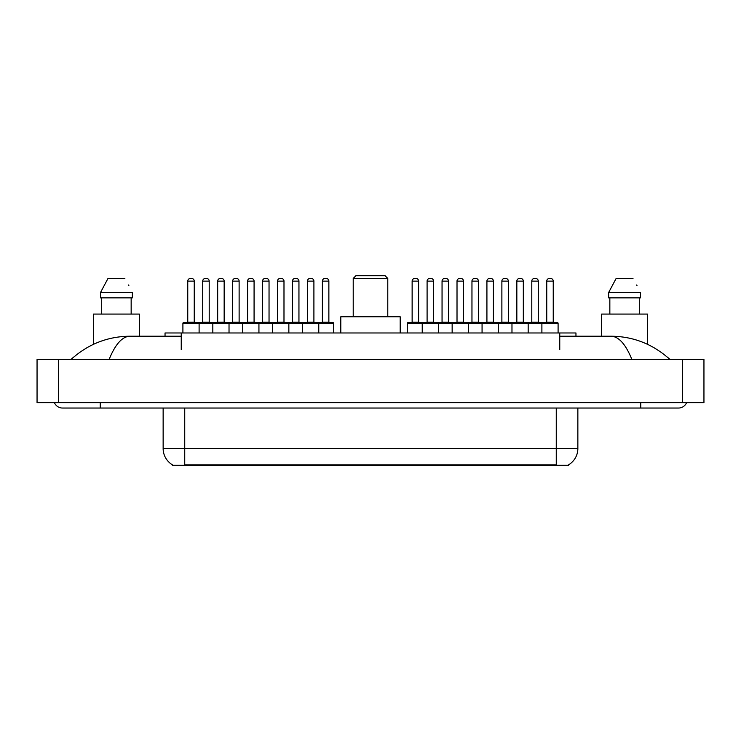 <?xml version="1.0" encoding="UTF-8"?>
<svg xmlns="http://www.w3.org/2000/svg" width="741" height="741" viewBox="0 0 741 741"><rect width="100%" height="100%" fill="white"/><g stroke="black" fill="none" stroke-linecap="round" stroke-linejoin="round"><path stroke-width="1.11" d="M165.039 336.21L165.039 332.968L575.961 332.968L575.961 336.21M568.68 464.737L568.68 465.274L172.32 465.274L172.32 464.737M100.23 402.632L100.23 408.032L678.571 408.032A8.642 8.642 0 0 0 686.583 402.632A8.642 8.642 0 0 1 678.571 408.032A8.642 8.642 0 0 0 686.583 402.632A8.642 8.642 0 0 1 678.571 408.032M54.417 402.632A8.642 8.642 0 0 0 62.429 408.032A8.642 8.642 0 0 1 54.417 402.632A8.642 8.642 0 0 0 62.429 408.032L100.23 408.032M631.869 359.431C625.673 344.185 618.716 336.442 610.992 336.21L559.761 336.21M181.239 336.21L130.008 336.21C122.284 336.442 115.327 344.185 109.131 359.431M58.65 359.431L703.95 359.431L703.95 402.632L37.05 402.632L37.05 359.431L58.65 359.431L58.65 402.632M703.95 359.431L703.95 402.632M611.001 336.21L610.992 336.21C633.286 336.386 652.932 344.12 669.929 359.431L668.095 357.764M72.905 357.764L71.071 359.431C87.984 344.157 107.63 336.414 130.008 336.21M172.477 464.839A18.895 18.895 0 0 1 163.14 448.527L184.741 448.527L184.741 464.839L556.259 464.839L556.259 448.527L577.86 448.527L577.86 408.032M163.14 448.527L163.14 408.032M568.523 464.839A18.895 18.895 0 0 0 577.86 448.527M139.382 336.21L139.382 314.073L93.477 314.073L93.477 344.306M131.157 297.873L131.157 314.073L131.157 297.873M100.526 292.473L108.001 278.431L100.526 292.473L100.526 297.873L132.333 297.873L132.333 292.473L100.526 292.473M128.925 285.804L128.499 284.989M101.702 297.873L101.702 314.073M124.859 278.431L108.001 278.431M647.523 344.315L647.523 314.073L601.618 314.073L601.618 336.21M608.667 292.473L616.142 278.431L608.667 292.473L608.667 297.873L640.474 297.873L640.474 292.473L608.667 292.473M637.065 285.804L636.639 284.989M609.843 297.873L609.843 314.073M639.298 314.073L639.298 297.873M632.999 278.431L616.142 278.431M318.769 332.968L318.769 323.252A0.537 0.537 0 0 0 318.232 322.705L333.181 322.705A0.537 0.537 0 0 1 333.728 323.252L182.907 323.252A0.537 0.537 0 0 1 183.444 322.705L213.519 322.705M199.107 332.968L199.107 323.252A0.537 0.537 0 0 0 198.56 322.705M194.244 281.126L187.76 281.126A2.695 2.695 0 0 1 190.465 278.431L191.549 278.431A2.695 2.695 0 0 1 194.244 281.126L194.244 322.168A0.537 0.537 0 0 0 194.781 322.705M187.76 281.126L187.76 322.168A0.537 0.537 0 0 1 187.223 322.705M191.549 278.431L190.465 278.431M182.907 323.252L182.907 332.968M212.824 332.968L212.824 323.252A0.537 0.537 0 0 1 213.362 322.705L243.437 322.705M229.025 332.968L229.025 323.252A0.537 0.537 0 0 0 228.478 322.705M224.162 281.126L217.678 281.126A2.695 2.695 0 0 1 220.383 278.431L221.457 278.431A2.695 2.695 0 0 1 224.162 281.126L224.162 322.168A0.537 0.537 0 0 0 224.699 322.705M217.678 281.126L217.678 322.168A0.537 0.537 0 0 1 217.141 322.705M221.457 278.431L220.383 278.431M242.733 332.968L242.733 323.252A0.537 0.537 0 0 1 243.28 322.705L273.355 322.705M258.933 332.968L258.933 323.252A0.537 0.537 0 0 0 258.396 322.705M254.08 281.126L247.596 281.126A2.695 2.695 0 0 1 250.301 278.431L251.375 278.431A2.695 2.695 0 0 1 254.08 281.126L254.08 322.168A0.537 0.537 0 0 0 254.617 322.705M247.596 281.126L247.596 322.168A0.537 0.537 0 0 1 247.059 322.705M251.375 278.431L250.301 278.431M272.651 332.968L272.651 323.252A0.537 0.537 0 0 1 273.188 322.705L318.232 322.705M288.851 332.968L288.851 323.252A0.537 0.537 0 0 0 288.314 322.705M283.988 281.126L277.514 281.126A2.695 2.695 0 0 1 280.209 278.431L281.293 278.431A2.695 2.695 0 0 1 283.988 281.126L283.988 322.168A0.537 0.537 0 0 0 284.535 322.705M277.514 281.126L277.514 322.168A0.537 0.537 0 0 1 276.977 322.705M281.293 278.431L280.209 278.431M302.569 332.968L302.569 323.252A0.537 0.537 0 0 1 303.106 322.705M313.906 281.126L307.432 281.126A2.695 2.695 0 0 1 310.127 278.431L311.211 278.431A2.695 2.695 0 0 1 313.906 281.126L313.906 322.168A0.537 0.537 0 0 0 314.453 322.705M307.432 281.126L307.432 322.168A0.537 0.537 0 0 1 306.885 322.705M541.893 332.968L541.893 323.252A0.537 0.537 0 0 1 542.44 322.705L557.556 322.705A0.537 0.537 0 0 1 558.093 323.252L422.231 323.252A0.537 0.537 0 0 1 422.768 322.705L482.762 322.705M438.431 332.968L438.431 323.252A0.537 0.537 0 0 0 437.894 322.705M433.568 281.126L427.094 281.126A2.695 2.695 0 0 1 429.789 278.431L430.873 278.431A2.695 2.695 0 0 1 433.568 281.126L433.568 322.168A0.537 0.537 0 0 0 434.115 322.705M427.094 281.126L427.094 322.168A0.537 0.537 0 0 1 426.547 322.705M430.873 278.431L429.789 278.431M422.768 322.705L407.819 322.705A0.537 0.537 0 0 0 407.272 323.252L422.231 323.252L422.231 332.968M452.149 332.968L452.149 323.252A0.537 0.537 0 0 1 452.686 322.705M468.349 332.968L468.349 323.252A0.537 0.537 0 0 0 467.812 322.705M463.486 281.126L457.012 281.126A2.695 2.695 0 0 1 459.707 278.431L460.791 278.431A2.695 2.695 0 0 1 463.486 281.126L463.486 322.168A0.537 0.537 0 0 0 464.023 322.705M457.012 281.126L457.012 322.168A0.537 0.537 0 0 1 456.465 322.705M460.791 278.431L459.707 278.431M482.067 332.968L482.067 323.252A0.537 0.537 0 0 1 482.604 322.705L512.679 322.705M498.267 332.968L498.267 323.252A0.537 0.537 0 0 0 497.72 322.705M493.404 281.126L486.92 281.126A2.695 2.695 0 0 1 489.625 278.431L490.699 278.431A2.695 2.695 0 0 1 493.404 281.126L493.404 322.168A0.537 0.537 0 0 0 493.941 322.705M486.92 281.126L486.92 322.168A0.537 0.537 0 0 1 486.383 322.705M490.699 278.431L489.625 278.431M511.975 332.968L511.975 323.252A0.537 0.537 0 0 1 512.522 322.705L542.597 322.705M528.176 332.968L528.176 323.252A0.537 0.537 0 0 0 527.638 322.705M523.322 281.126L516.838 281.126A2.695 2.695 0 0 1 519.543 278.431L520.617 278.431A2.695 2.695 0 0 1 523.322 281.126L523.322 322.168A0.537 0.537 0 0 0 523.859 322.705M516.838 281.126L516.838 322.168A0.537 0.537 0 0 1 516.301 322.705M520.617 278.431L519.543 278.431M553.24 281.126L546.756 281.126A2.695 2.695 0 0 1 549.452 278.431L550.535 278.431A2.695 2.695 0 0 1 553.24 281.126L553.24 322.168A0.537 0.537 0 0 0 553.777 322.705M546.756 281.126L546.756 322.168A0.537 0.537 0 0 1 546.219 322.705M550.535 278.431L549.452 278.431M558.093 323.252L558.093 332.968M202.719 281.126A2.695 2.695 0 0 1 205.424 278.431L206.498 278.431A2.695 2.695 0 0 1 209.203 281.126L202.719 281.126L202.719 322.168A0.537 0.537 0 0 1 202.182 322.705M209.203 281.126L209.203 322.168A0.537 0.537 0 0 0 209.74 322.705M206.498 278.431L205.424 278.431M232.637 281.126A2.695 2.695 0 0 1 235.342 278.431L236.416 278.431A2.695 2.695 0 0 1 239.121 281.126L232.637 281.126L232.637 322.168A0.537 0.537 0 0 1 232.1 322.705M239.121 281.126L239.121 322.168A0.537 0.537 0 0 0 239.658 322.705M236.416 278.431L235.342 278.431M262.555 281.126A2.695 2.695 0 0 1 265.25 278.431L266.334 278.431A2.695 2.695 0 0 1 269.039 281.126L262.555 281.126L262.555 322.168A0.537 0.537 0 0 1 262.018 322.705M269.039 281.126L269.039 322.168A0.537 0.537 0 0 0 269.576 322.705M266.334 278.431L265.25 278.431M292.473 281.126A2.695 2.695 0 0 1 295.168 278.431L296.252 278.431A2.695 2.695 0 0 1 298.947 281.126L292.473 281.126L292.473 322.168A0.537 0.537 0 0 1 291.926 322.705M298.947 281.126L298.947 322.168A0.537 0.537 0 0 0 299.494 322.705M296.252 278.431L295.168 278.431M322.391 281.126A2.695 2.695 0 0 1 325.086 278.431L326.17 278.431A2.695 2.695 0 0 1 328.865 281.126L322.391 281.126L322.391 322.168A0.537 0.537 0 0 1 321.844 322.705M328.865 281.126L328.865 322.168A0.537 0.537 0 0 0 329.402 322.705M333.728 323.252L333.728 332.968M326.17 278.431L325.086 278.431M412.135 281.126A2.695 2.695 0 0 1 414.83 278.431L415.914 278.431A2.695 2.695 0 0 1 418.609 281.126L412.135 281.126L412.135 322.168A0.537 0.537 0 0 1 411.598 322.705M418.609 281.126L418.609 322.168A0.537 0.537 0 0 0 419.156 322.705M407.272 323.252L407.272 332.968M415.914 278.431L414.83 278.431M442.053 281.126A2.695 2.695 0 0 1 444.748 278.431L445.832 278.431A2.695 2.695 0 0 1 448.527 281.126L442.053 281.126L442.053 322.168A0.537 0.537 0 0 1 441.506 322.705M448.527 281.126L448.527 322.168A0.537 0.537 0 0 0 449.074 322.705M445.832 278.431L444.748 278.431M471.961 281.126A2.695 2.695 0 0 1 474.666 278.431L475.75 278.431A2.695 2.695 0 0 1 478.445 281.126L471.961 281.126L471.961 322.168A0.537 0.537 0 0 1 471.424 322.705M478.445 281.126L478.445 322.168A0.537 0.537 0 0 0 478.982 322.705M475.75 278.431L474.666 278.431M501.879 281.126A2.695 2.695 0 0 1 504.584 278.431L505.658 278.431A2.695 2.695 0 0 1 508.363 281.126L501.879 281.126L501.879 322.168A0.537 0.537 0 0 1 501.342 322.705M508.363 281.126L508.363 322.168A0.537 0.537 0 0 0 508.9 322.705M505.658 278.431L504.584 278.431M531.797 281.126A2.695 2.695 0 0 1 534.502 278.431L535.576 278.431A2.695 2.695 0 0 1 538.281 281.126L531.797 281.126L531.797 322.168A0.537 0.537 0 0 1 531.26 322.705M538.281 281.126L538.281 322.168A0.537 0.537 0 0 0 538.818 322.705M535.576 278.431L534.502 278.431M353.216 278.431L387.784 278.431L385.079 275.726L355.921 275.726L353.216 278.431L353.216 316.768M387.784 278.431L387.784 316.768M400.196 332.968L400.196 316.768L340.804 316.768L340.804 332.968M554.101 465.274L554.101 464.737M186.899 465.274L186.899 464.737M181.239 349.706L181.239 332.968M559.761 349.706L559.761 332.968M640.77 402.632L640.77 408.032M682.35 359.431L682.35 402.632M184.741 408.032L184.741 448.527L556.259 448.527L556.259 408.032M187.76 322.168L194.244 322.168M217.678 322.168L224.162 322.168M247.596 322.168L254.08 322.168M277.514 322.168L283.988 322.168M307.432 322.168L313.906 322.168M427.094 322.168L433.568 322.168M457.012 322.168L463.486 322.168M486.92 322.168L493.404 322.168M516.838 322.168L523.322 322.168M546.756 322.168L553.24 322.168M202.719 322.168L209.203 322.168M232.637 322.168L239.121 322.168M262.555 322.168L269.039 322.168M292.473 322.168L298.947 322.168M322.391 322.168L328.865 322.168M412.135 322.168L418.609 322.168M442.053 322.168L448.527 322.168M471.961 322.168L478.445 322.168M501.879 322.168L508.363 322.168M531.797 322.168L538.281 322.168"/></g></svg>
